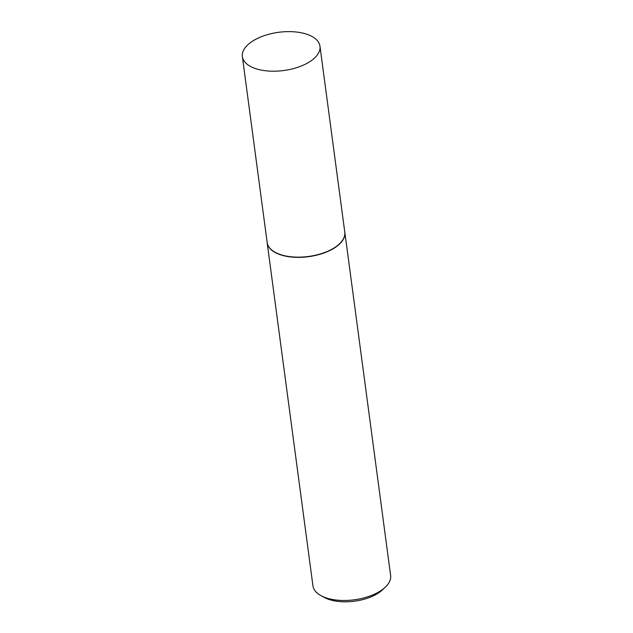 <?xml version="1.0" encoding="UTF-8"?>
<svg xmlns="http://www.w3.org/2000/svg" width="633" height="633" viewBox="0 0 633 633"><rect width="100%" height="100%" fill="white"/><g stroke="black" fill="none" stroke-linecap="round" stroke-linejoin="round"><path stroke-width="0.95" d="M242.368 56.598L267.173 242.542A39.151 19.275 -7.6 0 0 296.189 257.125A39.151 19.275 -7.6 0 0 338.615 244.631A39.151 19.275 -7.6 0 0 344.787 232.184L319.974 46.241A39.151 19.275 -7.6 0 0 290.966 31.65A39.151 19.275 -7.6 0 0 248.532 44.152A39.151 19.275 -7.6 0 0 242.368 56.598A39.151 19.275 -7.6 0 0 271.375 71.181A39.151 19.275 -7.6 0 0 313.81 58.687A39.151 19.275 -7.6 0 0 319.974 46.241M267.086 241.877A39.191 19.299 -7.6 0 0 267.166 242.732A39.191 19.299 -7.6 0 0 296.204 257.338A39.191 19.299 -7.6 0 0 338.679 244.829A39.191 19.299 -7.6 0 0 344.85 232.366A39.191 19.299 -7.6 0 0 344.7 231.52M385.26 587.218L382.506 589.814A35.456 17.463 172.4 0 1 381.778 590.478A35.456 17.463 172.4 0 1 324.547 597.552L321.208 595.764A39.191 19.299 -7.6 0 0 384.46 587.946A39.191 19.299 -7.6 0 0 385.26 587.218A39.191 19.299 -7.6 0 0 390.632 575.492L344.85 232.366M267.166 242.732L312.947 585.857A39.191 19.299 -7.6 0 0 321.208 595.764"/></g></svg>
